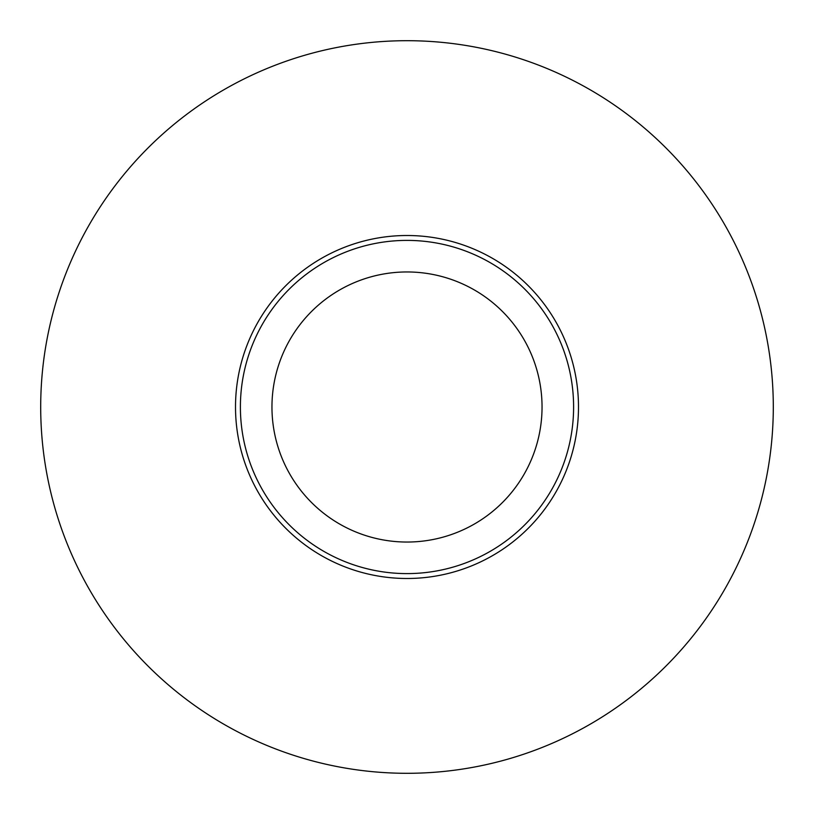 <?xml version="1.0" encoding="UTF-8"?>
<svg xmlns="http://www.w3.org/2000/svg" width="814" height="814" viewBox="0 0 814 814"><rect width="100%" height="100%" fill="white"/><g stroke="black" fill="none" stroke-linecap="round" stroke-linejoin="round"><path stroke-width="1.22" d="M40.7 407A366.3 366.3 0 0 1 407 40.7A366.3 366.3 0 0 1 773.3 407A366.3 366.3 0 0 1 407 773.3A366.3 366.3 0 0 1 40.7 407M240.395 407A166.605 166.605 0 0 1 407 240.395A166.605 166.605 0 0 1 573.605 407A166.605 166.605 0 0 1 407 573.605A166.605 166.605 0 0 1 240.395 407M271.957 407A135.043 135.043 0 0 1 407 271.957A135.043 135.043 0 0 1 542.043 407A135.043 135.043 0 0 1 407 542.043A135.043 135.043 0 0 1 271.957 407M235.511 407A171.489 171.489 0 0 1 407 235.511A171.489 171.489 0 0 1 578.489 407A171.489 171.489 0 0 1 407 578.489A171.489 171.489 0 0 1 235.511 407"/></g></svg>
